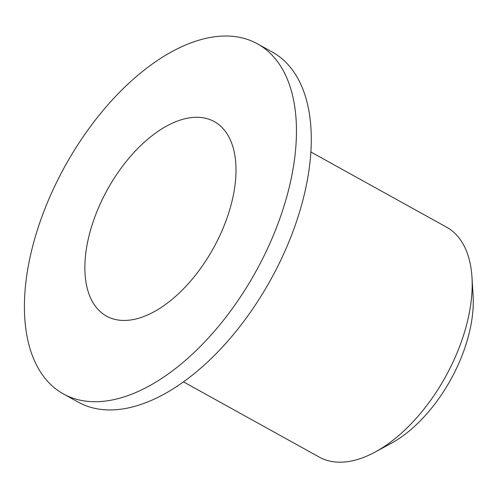 <?xml version="1.0" encoding="UTF-8"?>
<svg xmlns="http://www.w3.org/2000/svg" width="498" height="498" viewBox="0 0 498 498"><rect width="100%" height="100%" fill="white"/><g stroke="black" fill="none" stroke-linecap="round" stroke-linejoin="round"><path stroke-width="0.75" d="M183.494 381.879L319.212 457.071A131.41 71.569 -61 0 0 375.125 452.06L391.148 443.363A111.191 60.557 -61 0 0 473.1 295.439L471.973 277.237A131.41 71.569 -61 0 0 446.575 227.175L310.858 151.99M375.125 452.06A131.41 71.569 -61 0 0 471.973 277.237M171.449 123.597A111.191 60.557 119 0 1 214.314 121.612A111.191 60.557 119 0 1 213.399 248.222A111.191 60.557 119 0 1 106.541 316.137A111.191 60.557 119 0 1 93.064 221.996A111.191 60.557 119 0 1 171.449 123.597M25.871 282.347A200.146 109.006 -61 0 0 63.433 393.943A200.146 109.006 -61 0 0 255.779 271.703A200.146 109.006 -61 0 0 257.422 43.805A200.146 109.006 -61 0 0 118.263 93.599A200.146 109.006 -61 0 0 25.871 282.347M63.433 393.943L78.267 402.16A200.146 109.006 -61 0 0 270.607 279.92A200.146 109.006 -61 0 0 272.25 52.022L257.422 43.805"/></g></svg>
